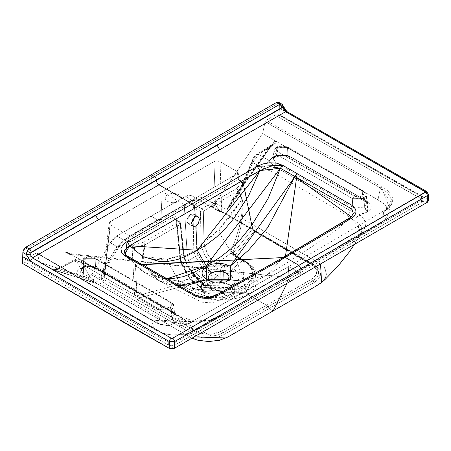 <?xml version="1.0" encoding="UTF-8"?>
<svg xmlns="http://www.w3.org/2000/svg" width="451" height="451" viewBox="0 0 451 451"><rect width="100%" height="100%" fill="white"/><g stroke="black" fill="none" stroke-linecap="round" stroke-linejoin="round"><path stroke-width="0.34" stroke-dasharray="2.25 1.69" d="M211.215 281.587L213.582 282.614L219.321 283.341L223.961 282.506L226.013 281.587L223.961 282.506L219.321 283.341L213.582 282.614L211.288 281.627M235.095 280.883L230.055 274.253L233.748 277.258L234.734 279.034L235.095 280.883L234.808 282.664L233.889 284.372L230.286 287.434L229.847 297.643L207.443 284.885L212.579 282.895L218.639 282.179L224.705 282.845L229.847 284.795L233.28 287.727L234.486 291.199L233.28 294.683L229.847 297.643L234.481 291.194L229.835 284.795L218.65 282.185L207.454 284.891L207.387 283.358L223.121 281.142L223.403 272.133L230.061 274.247L223.403 272.133L224.654 265.583L233.032 268.446L230.061 274.247M230.055 274.253L230.935 271.068L233.032 268.446L224.654 265.583L223.403 272.133L223.121 281.142L218.69 278.932L220.094 277.433L223.121 281.142L218.994 280.731L214.766 280.973L210.775 281.875L207.387 283.358L205.893 280.826L215.973 277.929L223.121 281.142L220.094 277.433L220.353 270.735L221.244 267.809L223.149 265.419L221.244 267.809L220.353 270.735L223.403 272.133L220.353 270.735L220.094 277.433L218.69 278.932L215.973 277.929L210.521 278.904L205.893 280.826L200.751 277.782L207.714 273.763L215.973 277.929L217.382 275.335L215.973 277.929L207.714 273.763L209.123 271.169L205.786 267.933L203.328 269.416L205.786 267.933L205.323 267.167L207.297 269.845L209.123 271.169L217.382 275.335L220.094 277.433L217.382 275.335L209.123 271.169L207.714 273.763L203.328 269.416L196.557 273.329L200.751 277.782L207.714 273.763L203.328 269.416L196.557 273.329L188.975 260.266L195.52 256.478L203.328 269.416L195.52 256.478L197.972 255.001L195.52 256.478L193.778 250.936L196.681 250.835L195.892 209.027L200.458 211.26L201.039 242.21L201.822 247.729L204.128 253.783L208.345 260.283L212.241 264.737L214.913 266.936L217.106 263.012L211.406 259.472L207.291 253.789L203.942 242.108L219.203 229.3L219.936 233.962L230.715 251.314L230.737 253.276L233.015 253.874L233.5 254.403L232.817 253.733L231.656 254.189L230.732 253.276L217.106 263.012L223.149 265.419L224.654 265.583L223.149 265.419L218.667 263.745L213.656 261.197L210.679 258.705L207.291 253.789L204.602 247.092L203.942 242.108L201.039 242.21L203.942 242.108L211.728 236.245L219.203 229.3L219.936 233.962L230.715 251.314L232.863 252.661L233.015 253.874L230.737 253.276L220.584 261.033L217.106 263.012L214.913 266.936L220.353 270.735L212.229 264.726L206.908 258.417L204.839 255.125L201.856 247.864L201.039 242.21L200.458 211.26L201.845 208.655L203.362 211.158L200.458 211.26L195.892 209.027L197.329 206.445L201.845 208.655L200.458 211.26L203.362 211.158L203.942 242.108L203.362 211.158L201.845 208.655L197.329 206.445L195.813 203.942L193.778 206.146L192.989 209.129L195.892 209.027L192.989 209.129L193.778 206.146L195.813 203.942L197.329 206.445L195.892 209.027L196.681 250.835L197.031 252.921L197.972 255.001L202.448 262.409L197.972 255.001L196.681 250.835L193.778 250.936L193.316 226.503L193.778 250.936L187.188 254.747L188.975 260.266L195.52 256.478L193.778 250.936L187.188 254.747L188.975 260.266L182.424 264.038L189.786 277.235L188.98 277.653L196.557 273.329L200.751 277.782L193.795 281.802L200.808 286.689L203.378 292.547L202.911 283.967L206.806 287.67L212.133 289.739L218.481 290.472L221.745 290.207L224.857 289.587L230.286 287.434L235.084 281.283L234.475 291.515M255.181 273.205L246.111 292.366L253.507 285.37L255.751 277.275L255.181 273.205L253.451 269.202L246.325 262.256L253.366 268.976L255.103 272.906L255.559 276.486L252.735 282.636L249.459 285.601L245 288.499L242.954 286.374L244.284 261.873L245.868 261.552L255.103 272.911L245 288.499L246.111 292.366L247.526 294.289L235.061 255.063L234.103 255.215L233.5 254.403L244.318 261.05L243.585 260.278L242.356 260.734L233.026 268.446L237.598 272.257L238.855 274.473L239.295 276.801L238.765 279.079L237.457 281.249L232.812 285.088L231.346 285.28L230.286 287.434L229.847 297.643L207.443 284.885L204.015 287.839L202.809 291.323L204.01 294.796L207.449 297.728L212.579 299.678L218.645 300.343L224.705 299.627L229.847 297.643L218.639 300.343L207.443 297.722L202.815 291.329L207.454 284.891L207.387 283.358L202.741 290.241L203.378 292.547L201.552 288.138L201.225 281.779L200.391 279.953L202.911 283.967L202.527 282.597L201.546 281.475L198.463 280.708L199.635 282.315L203.604 285.432L205.701 285.489L206.806 287.67L201.225 281.779L201.552 288.138L203.378 292.547L202.736 290.123L203.209 287.648L204.81 285.32L207.387 283.358L205.893 280.826L200.808 286.689L202.544 283.51L205.893 280.826L200.751 277.782L193.795 281.802L192.673 281.875L189.217 277.5L181.86 264.303L190.593 279.49L199.19 285.838L201.885 288.634L200.808 286.689L193.795 281.802L189.786 277.235L196.557 273.329L188.975 260.266L182.424 264.038L180.603 258.541L179.977 259.505L180.479 260.188L176.488 220.229L180.355 222.867L183.315 252.442L183.816 253.129L183.315 252.442L184.391 257.797L186.393 263.091L189.364 268.548L193.468 274.293L196.518 277.557L195.965 276.249L194.229 276.221L192.639 274.343L186.973 265.521L183.191 254.088L167.479 259.162L167.721 261.4L178.979 281.187L181.477 281.717L180.349 284.282L181.048 284.688L182.88 282.349L181.471 281.717L194.229 276.215L198.13 279.862L200.391 279.953L198.13 279.862L198.463 280.708L201.546 281.475L202.522 282.597L202.911 283.967L203.378 292.547L201.552 288.138L199.19 285.838L199.686 286.763L200.808 286.689L199.686 286.763L199.19 285.838L192.177 280.95L192.588 281.824L188.98 277.653L181.623 264.455L179.977 259.505L180.479 260.188L176.488 220.229L175.986 219.299L174.892 219.4L178.72 222.005L180.231 224.513L183.191 254.088L183.816 253.124L183.191 254.088L185.355 262.082L188.732 268.565L192.639 274.343L198.13 279.862L198.463 280.708L203.604 285.432L232.812 285.088L242.954 286.374L247.092 283.656L250.158 280.872L252.126 278.019L252.949 274.355L251.833 269.901L250.852 268.091L244.284 261.873L231.656 254.189L230.732 253.276L230.715 251.314L232.93 252.447L232.829 253.299L233.5 254.403L232.817 253.733L231.656 254.189L242.356 260.734L233.032 268.446L232.812 285.088L231.346 285.28L230.286 287.434L206.806 287.676L205.819 285.568L203.604 285.438L194.172 288.555L181.471 281.717L187.909 279.423L194.229 276.215L195.858 276.181L200.391 279.953L202.522 282.597L205.701 285.489M202.448 262.414L205.323 267.167L202.448 262.414M201.496 288.572L199.601 286.706L192.588 281.824L193.795 281.802L189.786 277.235L182.424 264.038L181.86 264.303L182.424 264.038L180.603 258.541L179.977 259.505L175.986 219.547L176.606 218.588L175.529 216.683L173.381 216.892L130.858 241.443L132.126 244.092L130.858 241.443L173.381 216.892L175.529 216.683L176.606 218.588L175.98 219.434L176.488 220.229L175.901 219.22L176.488 220.229L180.355 222.867L183.315 252.442L184.425 257.927L187.419 265.182L189.364 268.548L194.172 275.155L196.518 277.557L195.965 276.249L192.56 272.545L189.42 268.108L186.675 263.018L184.865 258.271L183.816 253.129L180.857 223.549L179.926 221.982L175.918 219.259L174.892 219.4L173.381 216.892L174.892 219.4L132.126 244.092L133.614 244.949L132.098 247.424L134.646 295.664L135.058 297.48L134.646 295.664L132.098 247.424L134.505 247.503L133.614 244.949L143.672 242.243L178.72 222.005L174.892 219.4L132.126 244.092L133.614 244.949L143.672 242.243L178.72 222.005L179.926 221.982L180.857 223.555L179.926 221.988L178.72 222.005L180.231 224.513L180.857 223.555L180.231 224.513L145.183 244.746L143.672 242.243L144.562 244.797L145.183 244.746L143.006 256.608L142.386 256.653L143.198 263.068L146.327 268.351L155.482 276.17L166.515 281.323L178.788 283.707L178.692 284.536L137.048 295.743L134.646 295.664L137.048 295.743L137.307 296.64L138.649 298.111L137.335 299.746L138.649 298.111L137.843 297.553L137.048 295.743L134.505 247.503L133.614 244.949L132.098 247.424L134.505 247.503L137.048 295.743L178.692 284.536L179.588 287.09L138.649 298.111L197.29 331.913L199.81 332.934L205.532 334.152L211.643 334.185L221.334 331.31L222.647 332.951L267.809 306.877L266.496 305.237L221.334 331.31L216.88 333.188L211.643 334.185L205.526 334.152L199.804 332.934L196.005 331.226L138.649 298.111L179.588 287.09L178.692 284.536L181.02 284.891L179.588 287.09L193.789 294.836L201.868 297.891L211.119 299.706L220.832 300.242L230.557 299.594L239.65 297.615L247.526 294.289L179.588 287.09L181.02 284.891L185.711 287.411L187.531 284.998L182.88 282.349L181.02 284.891L178.692 284.536L178.545 281.153L179.008 283.758L166.453 281.3L155.448 276.147L146.31 268.334L143.192 263.057L142.386 256.653L144.562 244.797L134.505 247.503L145.183 244.746L180.231 224.513L183.191 254.093L175.253 257.301L167.479 259.162L154.676 259.539L143.012 256.602L145.183 244.746L143.672 242.243L144.562 244.797L142.386 256.653L143.006 256.608L143.993 262.459L147.127 267.291L156.108 274.445L166.814 279.113L178.979 281.187L166.746 279.09L156.176 274.479L147.246 267.426L143.006 256.608L167.479 259.162L167.721 261.4L178.979 281.187L179.008 283.758L180.349 284.282L181.471 281.717L178.979 281.187L179.008 283.758L192.385 291.036L194.167 288.555L196.264 289.598L194.533 292.152L246.111 292.366L234.165 296.532L220.359 297.705L213.391 297.333L206.524 296.296L194.533 292.152L206.389 296.098L213.103 297.153L220.071 296.978L233.522 293.731L239.605 291.29L245 288.499L242.954 286.374L196.264 289.598L194.172 288.555L203.604 285.438L210.296 288.02L216.159 288.939L222.27 288.601L226.114 287.8L232.812 285.088L242.954 286.374L232.321 291.171L226.216 292.981L219.868 294.193L216.632 294.464L210.273 293.889L207.212 293.285L196.264 289.598L194.533 292.152L245 288.499L246.111 292.366L247.526 294.289L266.496 305.237L221.334 331.31L223.967 334.586L314.285 282.439L318.209 279.332L320.306 275.674L318.209 279.332L314.285 282.439L269.123 308.512L267.809 306.877L313.496 280.488L316.546 277.974L318.468 274.62L316.636 273.571L318.468 274.62L316.551 277.968L312.971 280.804L314.285 282.439L311.658 279.163L312.971 280.804L267.809 306.877L266.496 305.237L313.439 277.963L316.354 274.355L316.579 270.042L315.768 268.334L312.701 265.284L254.15 231.431L252.859 229.931L243.501 184.577L241.584 182.616L242.655 182.508L243.687 183.94L243.501 184.577L238.81 190.384L242.187 199.038L219.203 229.3L231.211 215.352L241.781 199.579L242.463 205.605L242.007 212.517L239.436 226.329L235.636 239.374L230.873 250.948L232.93 252.447L230.873 250.948L230.715 251.314L235.659 239.306L239.413 226.419L241.984 212.725L241.781 199.579L238.41 190.925L236.893 188.422L238.81 190.384L243.501 184.577L252.797 229.508L252.16 227.817L252.729 228.347L252.16 227.817L253.135 230.388L254.15 231.431L255.463 231.543L254.15 231.431L235.061 255.063L233.144 253.096L233.009 253.936L233.144 253.096L235.061 255.063L248.473 263.26L253.766 267.928L256.912 273.267L257.842 278.876L256.72 284.491L253.287 289.739L247.526 294.289L266.496 305.237L311.658 279.163L314.905 276.593L316.636 273.571L316.579 270.036L314.46 266.733L312.695 265.284L254.15 231.431L235.061 255.063L233.951 255.148L233.015 253.969L237.993 257.228L237.592 256.613L236.099 256.963L237.294 256.506L240.129 258.152M240.135 258.158L245.868 261.552L250.046 264.754L253.332 268.802L255.142 273.058L246.325 262.256L244.324 261.05L246.325 262.256L245.868 261.552L244.284 261.873L242.35 260.74L243.873 260.379L244.324 261.05L237.993 257.228L237.592 256.613L233.015 253.874L232.829 253.299M238.41 190.925L203.362 211.158L238.41 190.925L241.781 199.579L242.187 199.038L243.196 205.335L243.021 212.528L240.907 226.853L237.463 240.36L232.93 252.447L237.485 240.287L240.913 226.802L243.021 212.5L243.196 205.323L242.187 199.038L238.81 190.384L238.41 190.925L236.893 188.422L201.845 208.655L236.893 188.422L238.81 190.384L238.41 190.925M233.144 253.096L232.93 252.447L233.144 253.096L252.56 229.057L233.144 253.096M241.584 182.616L236.893 188.422L241.584 182.616L242.61 182.48L243.095 183.343L241.612 182.48L241.167 181.646L241.612 182.48L240.473 181.601L239.464 180.383L238.331 177.615L238.957 178.444L238.337 179.391L195.813 203.942L238.337 179.391L237.53 173.55L184.262 204.72L187.188 254.747L180.603 258.541L176.606 218.588L180.603 258.541L187.188 254.747L184.262 204.72L237.519 173.562L238.162 172.682L237.536 171.797L238.331 177.615L239.464 180.383L243.67 183.873L243.501 184.577L241.584 182.616L240.095 181.753L241.584 182.616M193.316 226.498L192.989 209.129L193.316 226.498M364.081 198.508L362.565 195.976L362.26 196.151L363.777 198.682L364.081 198.508L364.453 206.846L364.149 207.02L363.777 198.682L362.26 196.151L364.239 193.626L362.559 191.269L286.007 146.795L281.976 145.825L277.94 146.789L276.875 146.676L276.125 147.748A2.148 1.235 60.1 0 1 276.57 146.851A2.148 1.235 60.1 0 1 277.636 146.964L276.401 148.035L275.95 149.292L276.39 150.555L277.624 151.632L354.159 196.151L358.207 197.126L362.26 196.151L354.159 196.151L277.624 151.632A2.148 1.24 120 0 0 276.108 154.169L352.637 198.682L354.159 196.151L352.637 198.682L364.081 198.508L366.375 195.114L363.636 191.162L362.559 191.269L362.565 195.976L364.081 198.508L366.375 195.114L364.075 192.053L287.524 147.578L287.078 146.688L286.007 146.795L362.559 191.269L363.636 191.162L364.075 192.053L364.442 199.94L366.9 203.215L364.453 206.846L367.497 211.914L367.193 212.088L364.149 207.02L354.954 208.08L352.27 207.032L275.741 162.495L276.108 154.169A2.148 1.24 -60 0 1 277.624 151.632L277.636 146.964A2.148 1.235 -119.9 0 0 276.57 146.851A2.148 1.235 -119.9 0 0 276.125 147.748L275.758 155.651L276.063 155.477L276.429 147.573L276.875 146.676L287.078 146.688L287.524 147.578L276.125 147.748L273.813 150.797L276.108 154.169L352.637 198.682L352.27 207.032L352.637 198.682L363.777 198.682L364.149 207.02L364.453 206.846L364.081 198.508M197.329 206.445L240.095 181.753L238.337 179.391L240.095 181.753L241.167 181.646L240.095 181.753L197.329 206.445M240.146 258.152L240.451 258.333M243.687 183.935L252.752 228.415L252.56 229.057L252.752 228.415L253.169 229.514L255.463 231.543L314.026 265.351L317.51 268.835L318.406 270.724L318.468 274.62L320.306 275.674L318.468 274.62L317.03 268.153L315.311 266.406L222.168 212.41L221.729 211.575L312.983 264.754L317.014 268.136L255.463 231.543L252.797 229.508L221.729 211.575L220.06 162.574L221.729 211.575L222.213 212.432L223.245 212.303L222.219 212.432L219.93 211.694L220.235 211.322L219.93 211.694L218.712 211.293L219.722 210.938L220.235 211.322L219.727 210.938L218.712 211.293L219.784 211.186L218.712 211.293L191.765 195.734L198.502 199.624L201.264 199.827L203.683 197.837L215.431 204.613L217.297 207.905L219.722 210.944L221.729 211.575L219.722 210.944L215.431 204.613L214 162.614L215.431 204.613L213.013 206.609L211.519 206.8L210.251 206.406L218.712 211.293L210.251 206.406L213.013 206.609L215.431 204.613L203.683 197.837L199.889 197.143L195.277 198.79L199.889 197.143L203.683 197.837L201.264 199.827L198.502 199.624L210.251 206.406L198.502 199.624L192.244 200.368L194.387 200.582L195.277 198.79L160.973 218.594L195.277 198.79L194.387 200.582L198.502 199.624L195.689 199.128L192.244 200.368L194.387 200.582L160.088 220.387L160.973 218.594L126.675 238.399L121.967 242.131L117.903 247.362L104.897 268.43L103.347 273.689L102.862 278.414L103.995 279.547L135.058 297.48L137.307 296.64L135.058 297.48L137.335 299.746L196.1 333.616L201.924 335.567L205.199 336.085L211.947 336.125L211.643 334.185L211.947 336.125L217.737 335.014L222.647 332.951L217.748 335.014L211.947 336.125L212.246 338.058L211.947 336.125L137.335 299.746L135.058 297.48L103.995 279.547L110.303 225.945L103.995 279.547L102.484 282.022L103.995 279.547L102.862 278.408L100.787 280.285L102.862 278.408L103.335 273.723L104.897 268.43L110.303 222.484L104.897 268.43L105.517 268.757L104.012 267.742L102.512 270.882L101.712 273.881L101.622 278.893L102.862 278.408L101.622 278.893L100.55 280.026L101.622 278.893L92.37 273.548L101.622 278.893L101.774 273.554L104.012 267.742L105.517 268.757L104.897 268.43L117.903 247.362L118.523 247.684L117.903 247.362L121.967 242.131L126.675 238.399L125.784 240.186L126.675 238.399L160.973 218.594L162.151 192.549L160.973 218.594L160.088 220.387L125.784 240.186L122.074 243.128L118.523 247.684L105.517 268.757L102.929 276.108M252.16 227.817L243.095 183.343L252.16 227.817M238.331 177.615L238.951 178.348L238.337 179.391L237.53 173.55L238.156 172.586L237.536 171.797L220.032 161.684L216.999 160.956L213.977 161.684L162.197 191.585L184.262 204.72L157.224 220.184L184.262 204.72L162.197 191.585L162.151 192.549L162.197 191.585L213.966 161.689L214 162.614L213.966 161.689L216.999 160.956L220.032 161.684L220.06 162.574L220.032 161.684L237.536 171.797L238.331 177.615M252.537 160.426L251.81 160.962L252.763 162.433L258.592 154.484L256.754 154.389L252.537 160.426L240.687 188.698L270.628 146.4L256.061 155.674L253.992 157.681L240.687 188.698L227.084 209.822L241.195 189.865L240.687 188.698L240.152 188.777L240.687 188.698L241.195 189.865L252.763 162.433L251.81 160.962L252.537 160.426M364.442 199.94L364.075 192.053L325.797 169.768L287.524 147.578L287.89 155.482L364.442 199.94L365.321 201.721L367.475 201.501L367.497 211.914L364.453 206.846L366.9 203.221L364.442 199.94L287.89 155.482L287.524 147.578L276.429 147.573L276.063 155.477L287.89 155.482L288.781 157.269L290.923 157.055L367.475 201.501L365.321 201.721L364.442 199.94M354.649 238.81L361.307 232.62L287.986 277.461L357.773 236.865L362.993 231.972L365.541 226.188L364.476 220.003L359.503 214.214L354.046 220.629L347.822 215.877L350.624 210.899L274.253 166.188L270.47 162.8L269.332 160.748L273.035 157.044L277.156 155.46L281.988 154.913L286.825 155.471L290.923 157.055L288.781 157.269L287.89 155.482L276.063 155.477L275.172 157.258L273.035 157.044L275.172 157.258L275.758 155.651A4.296 2.475 60.1 0 1 274.868 157.438A4.296 2.475 60.1 0 1 272.731 157.219L290.923 157.055L367.475 201.501L370.232 203.891L371.196 206.705L370.243 209.523L367.497 211.914L363.658 213.543L359.503 214.214L357.773 236.865L287.986 277.461L287.095 283.251L287.986 277.461L351.65 240.699L359.436 235.14L361.302 232.643L361.663 227.152L358.928 223.549L354.052 220.629L359.509 214.214L350.624 210.899L352.27 207.032L364.149 207.02L367.193 212.088L359.503 214.214L350.624 210.899L347.822 215.877L271.603 171.397L263.593 168.663L252.763 162.433L258.592 154.484L269.332 160.736L266.569 163.104L269.332 160.748L270.414 162.721L274.253 166.188A4.296 2.481 120 0 0 275.741 162.495L352.27 207.032L350.624 210.899L274.253 166.188L271.603 171.397L263.593 168.663L264.472 166.334L266.575 163.11L263.666 168.403M380.435 187.96L381.32 186.629L387.967 190.953L391.259 194.86L392.393 197.685L392.635 200.599L391.299 204.912L389.32 207.607L383.525 211.97L389.32 207.607L381.32 186.629L380.435 187.96L391.197 202.725L383.525 211.97L382.679 221.864L387.77 215.375L387.86 209.597L383.339 203.378L377.961 199.94L380.435 187.96L387.866 193.034L391.316 199.415L391.186 202.781L390.493 204.822L383.525 211.97L382.679 221.864L357.773 236.865L381.123 222.924L384.833 219.958L386.84 217.365L388.153 213.892L388.069 210.352L386.608 206.936L383.846 203.79L379.426 200.768L276.536 141.552L275.206 143.503L273.159 145.211L276.536 141.552L276.249 141.4L274.343 141.625L272.021 144.839L270.634 146.4L271.293 145.132L273.159 145.211L258.598 154.49L273.159 145.211L271.322 145.115L270.628 146.4L256.061 155.674L256.754 154.394L258.592 154.49L269.332 160.742L272.731 157.219A4.296 2.475 -119.9 0 0 274.868 157.438A4.296 2.475 -119.9 0 0 275.758 155.651L276.125 147.748L273.813 150.797L276.108 154.169L275.741 162.495L273.295 158.904L275.758 155.651L273.295 158.904L275.741 162.495A4.296 2.481 -60 0 1 274.253 166.188L271.603 171.397L347.822 215.877L354.052 220.629L361.307 232.62L354.43 244.374M263.593 168.657L252.763 162.433L241.195 189.865L234.667 200.159L227.084 209.822L320.543 263.942M271.316 145.121L256.749 154.394L253.49 157.636L240.152 188.772L235.23 196.884L272.793 143.818L233.855 198.795L233.06 198.389L273.926 142.465L271.288 145.137M233.855 198.795L226.971 209.67L233.06 198.389L233.855 198.795M320.306 275.674L320.56 273.002L319.827 270.369L318.135 267.883L314.804 265.177L223.245 212.303L219.784 211.186L223.245 212.303L315.576 265.678L319.827 270.375L320.306 275.674M191.765 195.734L188.828 195.165L185.338 196.382L151.034 216.181L151.248 176.538L23.334 250.39L279.163 102.687L151.248 176.538L151.254 174.791L151.034 216.181L157.94 220.173L123.642 239.971L157.94 220.173L151.034 216.181L185.338 196.382L192.244 200.368L157.94 220.173L160.088 220.387L157.94 220.173L192.244 200.368L185.338 196.382L191.765 195.734L209.456 205.949L210.527 205.842L219.784 211.186L210.527 205.842L209.456 205.949M387.77 215.375L391.186 202.781L389.816 205.972L386.253 209.749M378 199.77L380.43 187.96L265.149 121.646L262.612 133.592L378 199.77M266.045 120.321L273.977 115.738L266.045 120.321L381.32 186.629L266.045 120.321L265.149 121.646L380.43 187.96M275.561 141.011L276.249 141.4L274.338 141.631L271.665 143.841L233.06 198.389L228.815 205.222L226.938 209.738L215.358 203.051L262.612 133.592L275.561 141.011M324.1 267.398L318.355 262.516L215.358 203.051L210.527 205.842L215.358 203.051L262.612 133.592L265.149 121.646L266.051 120.316M325.785 270.465L324.337 267.731M325.227 278.115L326.231 275.082M321.884 282.281L324.1 279.902M269.123 308.512L273.193 310.857L269.123 308.512L267.809 306.877L222.647 332.951L223.967 334.586L218.588 336.846L212.246 338.058L207.623 338.205L203.057 337.782L198.756 336.807L194.065 334.884L102.484 282.022L100.55 280.026L102.484 282.022L193.693 334.681L203.074 337.782L212.246 338.058L218.588 336.846L223.967 334.586L269.123 308.512M281.796 104.068L282.963 106.16L279.62 104.243L279.693 108.347L279.62 104.243L282.963 106.16L285.9 111.56L287.473 112.778L285.911 111.56M189.786 323.063L183.878 324.861L177.536 325.797L171.859 325.904L165.844 325.284L160.432 323.981L155.742 322.087L36.993 252.87L39.66 262.313L37.23 253.236L151.688 320.024L36.345 252.932L150.809 319.72L193.107 321.907L187.345 324.213L193.107 321.907L192.261 331.795L181.037 334.727L170.963 334.817L160.054 332.24L154.157 329.151L151.688 320.024L160.522 324.292L171.656 326.236L180.986 325.78L193.107 321.907L192.261 331.795L226.774 312.735L287.986 277.461L69.166 254.296L67.706 252.43L63.444 252.87L287.986 277.461L224.119 314.33L213.994 319.111L197.685 321.828L189.989 321.084L186.517 320.244L183.416 319.145L182.204 317.916L178.754 318.575L174.796 323.17L171.775 318.085L172.079 317.91L175.101 322.995L177.598 320.96L178.754 318.575L173.708 313.039L172.981 312.847L172.085 311.06L171.718 303.14L174.018 306.195L171.713 309.572L172.079 317.91L174.543 314.319L172.085 311.06L95.499 266.558L95.133 258.654L84.01 258.66L83.638 266.569L83.339 266.744L83.706 258.84L81.422 261.873L83.723 265.244L85.239 262.707L83.723 265.244L160.274 309.713L161.802 307.176L160.274 309.713L171.408 309.747L171.775 318.085L172.079 317.91L171.713 309.572L171.408 309.747L169.903 307.21L161.802 307.176L85.239 262.707L85.228 258.051L84.151 257.944L84.01 258.66A2.148 1.246 59.9 0 1 84.455 257.769A2.148 1.246 59.9 0 1 85.527 257.871L93.616 257.865A2.148 1.24 -60 0 1 94.687 257.758A2.148 1.24 -60 0 1 95.133 258.654L171.718 303.14L171.279 302.249L170.213 302.356L170.207 307.035L171.713 309.572L174.018 306.201L171.718 303.14L95.133 258.654A2.148 1.24 120 0 0 94.687 257.758A2.148 1.24 120 0 0 93.616 257.865L170.213 302.356L171.887 304.701L169.903 307.21L171.408 309.747L171.713 309.572L170.207 307.035L165.85 308.163L161.802 307.176L85.239 262.707L83.565 260.379L85.527 257.871A2.148 1.246 -120.1 0 0 84.455 257.769A2.148 1.246 -120.1 0 0 84.01 258.66L84.151 257.944L85.228 258.051L87.387 257.16L89.569 256.901L93.616 257.865L170.213 302.356L171.279 302.249L171.718 303.14L172.085 311.06L95.499 266.558A4.296 2.481 120 0 0 96.401 268.351A4.296 2.481 120 0 0 96.982 268.531L173.708 313.039L177.237 316.331L178.754 318.575L188.783 321.439L199.528 322.037L209.546 320.565L218.002 317.56L194.105 330.899L189.003 333.018L184.515 334.18L178.478 334.946L172.31 334.918L166.334 334.112L159.254 331.891L154.157 329.14L151.688 320.024L150.809 319.72L187.345 324.213L288.73 266.53L389.32 207.607L288.725 266.53L287.986 277.472L288.73 266.53L298.337 271.936L421.437 200.238L421.629 202.674L422.97 200.667L422.773 198.226L421.437 200.238L422.779 198.355L421.437 196.501L422.779 198.355M279.812 114.898L279.693 108.347L287.473 112.778L279.693 108.347L279.812 114.898L277.28 116.358L279.812 114.898L402.371 185.361L427.373 199.241L279.812 114.898M277.23 115.67L277.28 116.358L407.259 190.982L421.629 198.936L421.437 196.501L388.26 177.863L277.1 113.934L277.28 116.358L388.525 180.338L421.634 198.936L421.437 196.495L397.602 183.23L277.1 113.934L276.266 114.419L277.1 113.934L277.23 115.67M273.977 115.738L276.238 114.436L273.977 115.738M286.909 111.583L287.473 112.767M283.375 107.62L282.963 106.16M284.209 257.115L282.974 257.831L283.493 257.284M347.884 219.344L282.974 257.831L266.665 275.319L241.488 281.12L266.665 275.319L279.902 267.387L324.528 238.551L336.936 229.565L351.306 216.892M351.267 216.937L349.26 218.504M427.289 195.672L427.221 192.667L428.298 194.15M422.97 200.785L421.629 198.936L422.97 200.785L421.629 202.674L421.437 200.238L298.337 271.936L298.337 273.847L424.87 200.768L427.407 202.24L424.87 200.768L298.337 273.825L300.879 275.296L298.337 273.825L171.803 346.875L174.345 348.347L171.803 346.881L175.044 345.038L175.236 342.382L172 343.138L168.759 342.382L168.567 345.043L171.803 345.799L175.044 345.038L298.337 273.847L298.337 271.936L175.236 342.382L172 343.138L168.759 342.382L154.287 334.321L25.284 259.319L25.081 261.969L22.55 263.429L25.081 261.969L144.94 331.795L168.567 345.043L168.759 342.382L145.002 329.067L25.284 259.319L26.119 258.835L25.284 259.319L25.081 261.969L154.174 337.027L168.567 345.043L171.803 345.799L175.044 345.038L175.236 342.382L298.337 271.936L288.725 266.53L187.345 324.213L177.705 326.011L170.083 326.034L162.755 324.906L158.301 323.553L154.383 321.772L36.345 252.932L26.282 258.744L36.345 252.932L37.23 253.236M428.45 200.729L427.373 199.241M427.373 199.246L427.221 192.667M196.518 277.557L201.225 281.779L196.518 277.557M187.531 284.998L194.172 288.555L192.385 291.036L185.711 287.411L187.627 285.049M180.936 262.217L180.479 260.188L181.86 264.303L180.936 262.217M142.386 256.653L143.006 256.608L142.386 256.653M109.165 223.217L110.416 224.964L110.303 225.945L110.416 224.964L127.921 235.084L127.83 241.415L130.858 241.443L130.948 235.089L157.224 220.184L130.959 235.084L127.921 235.084L127.83 241.415L128.608 244.38L130.615 246.567L132.126 244.092L130.615 246.567L128.608 244.38L127.83 241.415L130.858 241.443L130.959 235.084L129.443 235.445L127.921 235.084L110.416 224.964L109.492 224.164L109.165 223.217L109.497 222.27L162.197 191.585L110.422 221.469L110.303 222.484L110.422 221.469L109.17 223.059L102.929 276.113M132.098 247.424L130.615 246.567L132.098 247.424M73.581 261.028L75.717 260.605L76.929 261.811L81.507 261.309L80.199 259.573L75.875 259.979L80.16 259.55L81.507 261.309L76.929 261.811L73.581 261.028L74.28 259.742L75.875 259.979L86.71 266.175L98.171 268.909L99.598 270.707L92.399 267.499L91.553 266.163L90.2 265.436L86.71 266.18L90.989 265.74L92.399 267.494L81.507 261.309L89.8 277.275L96.542 283.363L98.188 284.237L85.527 278.278L57.508 269.444L73.575 261.033L57.508 269.444L58.213 268.153L59.803 268.39L75.875 259.985L74.28 259.742L73.575 261.033M171.775 318.085L171.408 309.747L160.274 309.713L159.908 318.023L171.775 318.085L174.796 323.17L156.858 323.096L159.908 318.023L160.274 309.713L83.723 265.244L83.35 273.571L159.908 318.023L171.775 318.085M83.35 273.571L83.723 265.244L81.422 261.873L83.706 258.84L83.339 266.744L80.904 269.98L83.35 273.571L159.908 318.023L156.858 323.096L80.317 278.645L83.35 273.571L80.317 278.645L80.295 268.317L80.599 268.142A4.296 2.486 -120.1 0 0 82.753 268.351A4.296 2.486 -120.1 0 0 83.638 266.569L82.448 268.531L80.295 268.317L82.448 268.531L83.339 266.744L80.904 269.98L83.35 273.571M182.204 317.916L175.191 313.428L173.708 313.039L96.982 268.531A4.296 2.481 -60 0 1 96.401 268.351A4.296 2.481 -60 0 1 95.499 266.558L83.638 266.569L84.01 258.66L95.133 258.654L95.499 266.558L83.638 266.569A4.296 2.486 59.9 0 1 82.753 268.351A4.296 2.486 59.9 0 1 80.599 268.142L86.71 266.18L90.612 266.637L98.171 268.909L99.598 270.707L96.04 269.213L81.507 261.309L89.8 277.275L85.527 278.278L89.8 277.275L93.864 281.447L96.164 283.138L191.923 338.199L86.462 277.466L39.66 262.313L53.46 270.341L59.803 268.39L58.235 268.142L57.508 269.444L52.57 269.664L53.46 270.341L59.803 268.39L75.875 259.985L86.71 266.18L80.599 268.142L77.561 270.696L76.608 273.486L77.578 276.277L80.317 278.645L156.858 323.096L160.979 324.703L165.827 325.278L170.675 324.737L175.101 322.995L172.079 317.91L174.543 314.324L172.085 311.06L172.981 312.847L175.191 313.428L176.437 314.832L99.598 270.707L176.437 314.832L175.191 313.428L98.171 268.909L90.989 265.746L80.16 259.55L77.685 258.88L74.28 259.742L58.213 268.153M76.929 261.811L85.527 278.278L76.929 261.811M58.235 268.142L52.564 269.675L57.508 269.444L85.527 278.278L97.867 284.079M183.416 319.145L176.437 314.832L183.416 319.145M52.513 269.799L89.98 281.289L53.556 269.766L97.98 284.13L89.693 281.165L91.147 281.187L89.693 281.165L98.047 284.158L86.462 277.466L91.294 274.682L100.55 280.026L91.294 274.682L92.37 273.548L110.281 242.779L117.018 246.669L104.012 267.742L117.018 246.669L118.523 247.684L117.018 246.669L123.642 239.971L117.018 246.669L110.281 242.779L92.37 273.548L91.294 274.682L86.462 277.466L39.654 262.313L52.502 269.794M96.164 283.138L96.813 283.516M123.642 239.971L125.784 240.186L123.642 239.971L116.736 235.986L110.281 242.779L113.24 238.804L116.736 235.986L123.642 239.971M154.157 329.14L53.46 270.341L154.157 329.151M151.034 216.181L116.736 235.986L151.034 216.181M227.98 280.95L223.961 282.506M127.171 255.942L124.888 253.936M141.637 264.275L142.104 264.731L141.022 264.111M196.777 295.901L142.104 264.731L158.267 280.308L178.771 285.562L169.277 284.429L158.239 280.291L142.104 264.731L127.639 256.405L142.341 271.22L144.388 272.483L161.39 278.306L166.876 278.757M197.29 296.144L203.875 297.75M213.875 296.476L215.324 295.833M216.734 295.061L282.974 257.831L266.665 275.319L231.639 293.849L220.725 299.289L212.083 302.869L201.822 302.187L169.204 286.137L158.267 280.308M166.876 278.763L144.393 272.483L124.95 254.031L132.707 263.474L144.388 272.483L158.239 280.291M194.437 217.45L193.394 213.926L190.655 214.197L195.272 216.863L190.655 214.197L186.782 220.905L187.915 223.414L190.655 223.144L191.737 222.337M191.748 222.343L190.655 223.144L187.915 223.414L186.782 220.905L187.915 217.089L190.655 214.197L193.394 213.926L194.528 216.435L194.443 217.455M167.58 201.338A7.988 4.611 0 0 0 180.947 199.269A7.988 4.611 0 0 0 171.166 193.62A7.988 4.611 0 0 0 167.58 201.338M205.695 285.489L211.164 287.625L214.603 288.274L221.999 288.228L225.404 287.586L231.346 285.28L235.084 281.283M232.896 253.603L233.951 255.148L247.092 263.164L252.126 267.556L253.947 270.155L255.142 273.058M273.295 158.904L273.813 150.797L274.479 148.785L276.564 146.851L287.078 146.688L363.636 191.162L365.874 193.378L366.375 195.114L366.9 203.215M238.156 172.575L238.951 178.348L241.167 181.646L242.655 182.508L243.687 183.94M273.295 158.91L275.172 157.258L280.392 155.775L285.725 156.119L288.775 157.269L365.316 201.715L366.9 203.221M361.307 232.62L347.247 248.524M289.976 281.587L288.398 277.224M201.501 288.567L202.989 291.436L202.741 290.235L202.826 291.639M84.45 257.769L81.924 260.148L81.422 261.873L80.904 269.98L82.753 268.351L87.438 266.913L92.551 267.043L95.46 267.883L172.958 312.836L174.543 314.33L174.018 306.19L173.59 304.617L171.279 302.249L94.687 257.758L92.9 256.991L89.185 256.512L86.772 256.85L84.45 257.769M97.884 284.091L138.784 307.678M67.706 252.43L177.034 315.142L193.129 320.949L208.819 320.334L223.335 314.691L287.552 277.715M212.742 282.315L209.247 280.95M198.085 216.638L193.394 213.926M187.915 223.414L192.994 226.346"/><path stroke-width="0.68" d="M259.799 170.698L194.759 208.17L195.272 216.863L198.09 216.638L199.415 219.259L198.474 223.177L195.813 226.12L197.222 250.266L206.97 244.318L216.525 237.057L225.539 228.279L233.956 218.329L248.732 195.537L259.799 170.698L197.222 250.266L187.441 255.593L177.688 259.483L168.268 261.349L159.276 261.439L142.888 256.642L129.691 245.739L194.759 208.17L195.272 216.863L192.611 219.8L191.669 223.724L192.989 226.346L195.813 226.12L197.222 250.266L206.169 265.746L206.851 266.191L206.169 265.746L280.359 168.353L268.046 198.649L250.829 226.667L240.755 238.962L229.83 249.719L219.75 257.549L206.169 265.746L166.876 278.763M259.832 170.596L269.788 166.616L280.404 168.206L350.015 207.967L352.056 209.523L353.308 213.492L351.34 216.863L283.482 257.284L285.303 257.465L297.17 173.612L230.292 266.101L224.147 263.897L218.588 263.356L211.947 264.156L206.823 266.175L211.215 273.041L215.567 271.536L220.094 271.333L223.645 272.015L226.013 273.041L227.789 274.411L228.973 276.457L229.052 277.726L227.608 280.404L226.013 281.587L230.461 279.767L225.928 281.633L228.623 279.073L228.973 276.457L227.789 274.411L226.013 273.041L223.645 272.015L220.094 271.333L215.567 271.536L213.261 272.122L209.619 274.225L208.17 276.903L208.255 278.166L209.439 280.218L211.293 281.627L209.439 280.218L208.255 278.166L208.17 276.903L209.619 274.225L211.215 273.041L206.823 266.175L229.728 265.797L230.292 266.101L230.399 279.795L230.292 266.101L248.574 250.209L267.719 227.592L294.892 176.521L297.17 173.612L282.681 165.291L257.25 166.334L192.182 203.903A3.653 2.108 60 0 1 194.759 208.17L259.832 170.596L257.25 166.334L259.832 170.596L280.404 168.206L282.681 165.291L280.404 168.206L294.892 176.521L351.335 216.869L284.209 257.115M273.193 310.857L287.09 283.251L273.193 310.857L315.339 286.526L231.047 335.194L273.193 310.857M320.543 263.942L321.614 282.512L315.339 286.526L321.884 282.281M156.396 179.966L281.599 107.676A2.706 1.562 -120 0 0 279.688 104.361L154.479 176.651A2.706 1.562 60 0 1 156.396 179.966L281.599 107.676L282.444 107.558A2.706 2.204 -66 0 0 281.796 104.068L279.688 104.361L154.479 176.651L151.254 174.791L276.452 102.507L279.688 104.361A2.706 1.562 60 0 1 281.599 107.676L282.444 107.558L156.396 180.338L156.396 179.966A2.706 1.562 -120 0 0 154.479 176.651L29.27 248.941A2.706 1.562 60 0 1 31.187 252.256L156.396 179.966L31.187 252.256A2.706 1.562 -120 0 0 29.27 248.941L154.479 176.651L151.254 174.791L26.062 247.075L29.27 248.941L27.156 251.083L30.341 253.112L31.187 252.256L30.341 253.112L282.444 107.558L282.929 107.952A2.706 1.252 -10.6 0 0 283.718 106.836A2.706 1.252 -10.6 0 0 282.963 106.16L281.796 104.068A2.706 2.204 114 0 1 282.444 107.558L285.568 111.718L219.716 149.738L217.134 145.267L219.716 149.738L158.977 184.809A3.653 2.108 60 0 1 156.396 180.338L156.396 179.972M279.761 104.322L279.163 102.687L278.008 102.078L276.452 102.507L26.062 247.075L23.334 250.39L24.501 248.439L26.062 247.075L29.27 248.941L27.156 251.083L26.175 254.415L27.156 251.083L30.341 253.112L95.651 215.403L98.233 219.874L32.387 257.893L29.963 254.003L30.341 253.112L29.963 254.003A2.706 1.167 172 0 1 26.175 254.415A2.706 1.167 -8 0 0 29.963 254.003L32.387 257.893L30.465 261.146L32.41 257.882L171.29 338.256A2.74 1.59 120.1 0 0 169.356 341.548L174.526 341.61L427.232 195.711A2.74 1.578 -120 0 0 425.287 192.357L298.94 265.306L300.879 268.661L427.232 195.711L428.298 194.15L427.221 192.667A2.74 1.578 119.8 0 0 426.652 191.472A2.74 1.578 119.8 0 0 425.287 191.613L425.287 192.357A2.74 1.578 60 0 1 427.232 195.711L427.379 202.257L428.45 200.718L427.373 199.241M326.231 275.082L325.785 270.465M324.337 267.731L324.1 267.398M324.1 279.902L325.227 278.115M279.62 104.243L278.712 102.292L276.452 102.507L279.688 104.361L281.796 104.068M285.9 111.56L283.375 107.62M285.568 111.718L286.909 111.583L283.718 106.825A2.706 1.252 169.4 0 1 282.929 107.952L285.545 111.735L425.287 191.613A2.74 1.578 -60.2 0 1 426.652 191.472A2.74 1.578 -60.2 0 1 427.221 192.667L287.473 112.789L286.904 111.594L285.568 111.718M282.963 106.16A2.706 1.252 169.4 0 1 283.718 106.831L281.931 104.136L278.695 102.281M241.488 281.12L230.393 279.789L206.705 279.721L209.253 280.95L227.958 280.95L230.399 279.795L241.488 281.12M349.26 218.504L347.884 219.344M427.373 199.246L427.289 195.672M286.904 111.594L426.652 191.472L428.298 194.155L427.232 195.711L427.379 202.257L300.879 275.296L300.879 268.661L298.94 265.306L425.558 191.985L285.545 111.735L158.977 184.809L192.182 203.903L257.25 166.334L262.944 163.933L269.698 162.755L276.694 163.177L282.681 165.291L351.222 204.861L353.189 206.208L355.709 209.427L356.019 212.957L354.063 216.311L352.327 217.777L285.308 257.465L298.94 265.306L172.586 338.256A2.74 1.578 60 0 1 174.526 341.61A2.74 1.578 -120 0 0 172.586 338.256L171.29 338.256L32.41 257.882L98.233 219.874L95.651 215.403L156.396 180.338A3.653 2.108 -120 0 0 158.977 184.809L98.233 219.874L158.977 184.809L192.182 203.903L127.109 241.471L129.691 245.739L194.759 208.17A3.653 2.108 -120 0 0 192.182 203.903L127.109 241.471L125.35 256.129L127.171 255.942L125.35 256.129L139.816 264.461L285.308 257.465L142.104 264.731L141.637 264.275L195.751 295.247L206.902 297.699L216.638 294.971L283.487 257.284M428.45 200.729L427.379 202.257L174.374 348.33L174.526 341.61L169.356 341.548A2.74 1.59 -59.9 0 1 171.29 338.256L172.586 338.256L298.94 265.306L285.308 257.465L216.559 296.16L214.022 297.164L208.199 298.297L202.076 298.122L196.484 296.679L194.139 295.546L125.35 256.129L121.663 252.684L120.924 248.653L122.948 244.758L127.109 241.471L129.691 245.739L124.888 253.936M427.221 192.667L287.473 112.789M142.386 256.653L143.006 256.608L142.386 256.653M231.042 335.189L228.031 336.931L219.575 340.251L208.745 341.542L197.91 340.251L191.929 338.194L228.031 336.931L231.047 335.194M23.334 250.39L22.854 252.487L26.175 254.415L30.465 261.174L169.356 341.548L169.204 348.296L174.374 348.33L171.769 348.922L169.187 348.296L22.55 263.429L22.854 252.487L23.334 250.39M206.823 266.175L206.169 279.394L206.705 279.721L188.417 284.942L178.776 285.562L206.705 279.721L202.882 276.175L201.935 272.968L203.328 269.134L206.823 266.175M22.854 252.487L26.175 254.415L30.465 261.146L22.736 256.698L22.55 263.429L144.331 334.338L169.198 348.296L169.356 341.548L22.736 256.698L22.854 252.487M141.022 264.111L127.639 256.405L124.944 254.02L124.335 250.593L129.691 245.739M166.876 278.757L172.017 278.65L183.083 276.705L192.989 273.002L206.169 265.746L197.222 250.266L129.73 245.789M196.777 295.901L197.29 296.144M203.875 297.75L207.274 297.807L213.875 296.476M215.324 295.833L216.734 295.061M300.879 268.661L300.879 275.296L174.374 348.33L174.526 341.61L300.879 268.661M198.474 223.177L195.813 226.12L192.989 226.346L191.669 223.724L192.611 219.8L195.272 216.863L198.09 216.638L199.415 219.259L198.474 223.177M191.737 222.337L194.437 217.45M194.443 217.455L193.394 220.251L191.748 222.343M354.43 244.374L348.995 252.329L338.036 266.09L325.199 279.349L321.614 282.512M347.247 248.524L289.976 281.587M428.298 194.15L428.45 200.706M127.176 255.948L141.642 264.28"/></g></svg>
